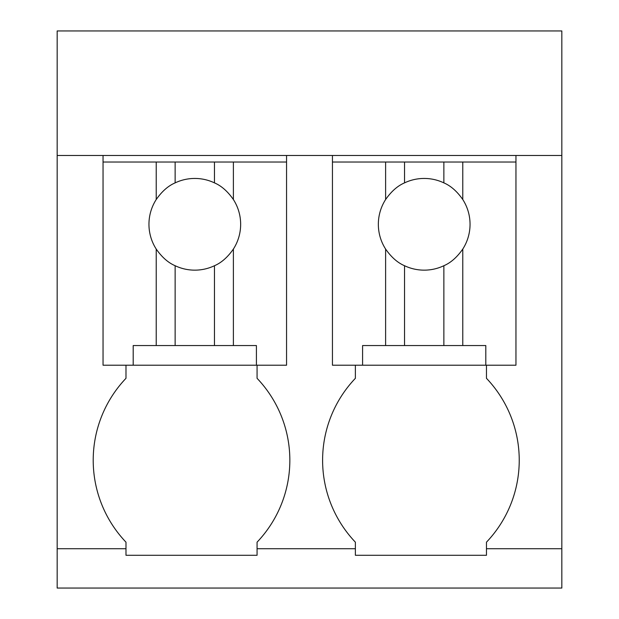 <?xml version="1.0" encoding="UTF-8"?>
<svg xmlns="http://www.w3.org/2000/svg" width="619" height="619" viewBox="0 0 619 619"><rect width="100%" height="100%" fill="white"/><g stroke="black" fill="none" stroke-linecap="round" stroke-linejoin="round"><path stroke-width="0.93" d="M57.165 548.728L57.165 155.477L561.835 155.477L561.835 588.05L57.165 588.05L57.165 548.728L125.982 548.728L125.982 542.174A118.794 118.794 0 0 1 125.982 378.317L125.982 365.21M57.165 155.477L57.165 30.95L561.835 30.95L561.835 155.477M125.982 548.728L125.982 555.282L257.071 555.282L257.071 548.728L355.376 548.728L355.376 542.174A118.794 118.794 0 0 1 355.376 378.317L355.376 365.21M355.376 548.728L355.376 555.282L486.464 555.282L486.464 548.728L561.835 548.728M286.558 155.477L286.558 162.031L103.048 162.031L103.048 155.477M257.071 548.728L257.071 542.174A118.794 118.794 0 0 0 257.071 378.317L257.071 365.21M486.464 548.728L486.464 542.174A118.794 118.794 0 0 0 486.464 378.317L486.464 365.21M515.952 155.477L515.952 162.031L462.78 162.031L462.78 199.527C457.07 191.364 450.756 185.816 443.862 182.876A45.852 45.852 0 0 0 404.532 182.876C397.638 185.816 391.332 191.364 385.614 199.527A45.852 45.852 0 0 0 385.614 249.07L385.614 345.549L362.587 345.549L362.587 365.21L332.442 365.21L332.442 155.477M103.048 162.031L103.048 365.21L133.193 365.21L133.193 345.549L233.386 345.549L233.386 249.07A45.852 45.852 0 0 0 233.386 199.527C227.668 191.364 221.362 185.816 214.468 182.876A45.852 45.852 0 0 0 175.138 182.876C168.244 185.816 161.93 191.364 156.22 199.527A45.852 45.852 0 0 0 156.22 249.07L156.22 345.549M156.22 162.031L156.22 199.527M175.138 162.031L175.138 182.876M214.468 162.031L214.468 182.876M233.386 162.031L233.386 199.527M286.558 162.031L286.558 365.21L256.413 365.21L256.413 345.549L233.386 345.549M133.193 365.21L256.413 365.21M233.386 249.07C227.668 257.233 221.362 262.781 214.468 265.721L214.468 345.549M156.22 249.07C161.938 257.233 168.244 262.781 175.138 265.721A45.852 45.852 0 0 0 214.468 265.721M175.138 265.721L175.138 345.549M462.78 162.031L332.442 162.031M385.614 162.031L385.614 199.527M404.532 162.031L404.532 182.876M443.862 162.031L443.862 182.876M462.78 199.527A45.852 45.852 0 0 1 462.78 249.07L462.78 345.549L385.614 345.549M515.952 162.031L515.952 365.21L485.807 365.21L485.807 345.549L462.78 345.549M362.587 365.21L485.807 365.21M462.78 249.07C457.062 257.233 450.756 262.781 443.862 265.721L443.862 345.549M385.614 249.07C391.332 257.233 397.638 262.781 404.532 265.721A45.852 45.852 0 0 0 443.862 265.721M404.532 265.721L404.532 345.549"/></g></svg>
